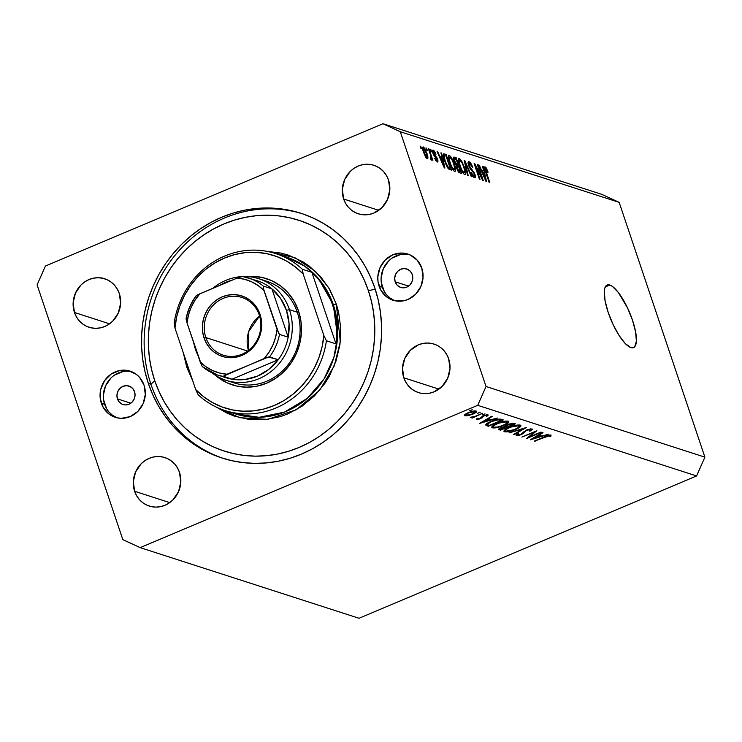 <?xml version="1.0" encoding="UTF-8"?>
<svg xmlns="http://www.w3.org/2000/svg" width="742" height="742" viewBox="0 0 742 742"><rect width="100%" height="100%" fill="white"/><g stroke="black" fill="none" stroke-linecap="round" stroke-linejoin="round"><path stroke-width="1.11" d="M609.813 285.021A33.965 9.989 -112.9 0 1 631.108 316.324A33.965 9.989 -112.9 0 1 633.538 347.599A33.965 9.989 -112.9 0 1 630.867 347.59L625.413 343.713L619.19 335.653L613.133 324.653L608.18 312.382L605.082 300.705L604.294 291.402L604.832 288.109L605.964 285.902L607.642 284.854L609.813 285.021L612.382 286.384L618.346 292.469L627.547 307.958L632.499 320.229L635.606 331.906L636.386 341.209L634.725 346.709L633.037 347.757L630.867 347.59A33.965 9.989 -112.9 0 1 609.581 316.287A33.965 9.989 -112.9 0 1 607.151 285.011A33.965 9.989 -112.9 0 1 609.813 285.021L605.296 286.922L609.813 285.021M117.449 398.89L130.824 403.212L117.449 398.89L116.948 395.198L117.83 391.516L119.954 388.409L122.986 386.35L126.492 385.654L129.915 386.424L132.744 388.539L134.543 391.683A9.702 8.987 107.9 0 1 132.419 401.784A9.702 8.987 107.9 0 1 123.014 404.52A9.702 8.987 107.9 0 1 117.449 398.89A9.702 8.987 107.9 0 1 119.583 388.799A9.702 8.987 107.9 0 1 128.978 386.053A9.702 8.987 107.9 0 1 134.543 391.683L135.044 395.384L134.172 399.066L132.048 402.173L129.006 404.232L125.509 404.928L122.087 404.158L119.258 402.043L117.449 398.89M395.189 281.802L408.564 286.115L395.189 281.802L394.688 278.111L395.569 274.429L397.684 271.322L400.726 269.263L404.223 268.558L407.655 269.327L410.484 271.451L412.283 274.596A9.702 8.987 107.9 0 1 410.15 284.696A9.702 8.987 107.9 0 1 400.754 287.432A9.702 8.987 107.9 0 1 395.189 281.802A9.702 8.987 107.9 0 1 397.322 271.702A9.702 8.987 107.9 0 1 406.718 268.966A9.702 8.987 107.9 0 1 412.283 274.596L412.784 278.287L411.903 281.969L409.788 285.076L406.746 287.135L403.249 287.84L399.817 287.071L396.989 284.947L395.189 281.802M409.519 254.654A24.254 22.473 -72.1 0 0 387.092 262.668A24.254 22.473 -72.1 0 0 382.371 287.21L379.069 286.143A24.254 22.473 107.9 0 1 384.393 260.906A24.254 22.473 107.9 0 1 407.887 254.052A24.254 22.473 107.9 0 1 421.799 268.131L423.051 277.369L420.862 286.57L415.557 294.333L407.961 299.48L403.648 300.807L394.818 300.723L386.851 297.041L380.952 290.326L378.012 281.608L377.817 276.905L380.006 267.704L385.311 259.932L392.917 254.784L401.663 253.041L410.224 254.96L417.292 260.257L421.799 268.131A24.254 22.473 107.9 0 1 416.475 293.368A24.254 22.473 107.9 0 1 392.982 300.222A24.254 22.473 107.9 0 1 379.069 286.143L382.371 287.21A24.254 22.473 -72.1 0 0 394.661 300.686L390.153 298.108L386.879 295.075M131.779 371.742A24.254 22.473 -72.1 0 0 109.352 379.756A24.254 22.473 -72.1 0 0 104.631 404.297L101.339 403.231A24.254 22.473 107.9 0 1 106.653 377.993A24.254 22.473 107.9 0 1 130.147 371.139A24.254 22.473 107.9 0 1 144.059 385.219L145.311 394.456L143.123 403.657L137.826 411.43L130.221 416.577L121.475 418.321L117.078 417.811L112.914 416.401L109.111 414.129L103.212 407.423L100.281 398.695L100.754 389.3L104.576 380.646L111.152 374.061L119.49 370.546L123.923 370.128L128.31 370.638L136.287 374.32L139.561 377.353L144.059 385.219A24.254 22.473 107.9 0 1 138.745 410.456A24.254 22.473 107.9 0 1 115.251 417.31A24.254 22.473 107.9 0 1 101.339 403.231L104.631 404.297A24.254 22.473 -72.1 0 0 116.921 417.774L112.413 415.195L109.139 412.162M148.335 383.419L150.941 384.254L148.335 383.419L144.978 371.575L142.733 359.388L141.639 346.978L141.703 334.457L142.918 321.945L145.274 309.562L148.752 297.44L153.316 285.679L158.918 274.401L165.512 263.716L173.034 253.718L181.41 244.517L190.555 236.188L200.377 228.824L210.802 222.479L221.71 217.23L232.997 213.121L244.563 210.199L256.287 208.474L268.075 207.983L279.79 208.715L291.328 210.672L302.588 213.835L313.449 218.167L323.809 223.639L333.566 230.178L342.637 237.746L350.929 246.251L358.349 255.619L364.851 265.747L370.341 276.562L374.803 287.942A128.57 119.119 107.9 0 1 346.588 421.706A128.57 119.119 107.9 0 1 222.081 458.027A128.57 119.119 107.9 0 1 148.335 383.419A128.57 119.119 107.9 0 1 176.55 249.655A128.57 119.119 107.9 0 1 301.057 213.325A128.57 119.119 107.9 0 1 374.803 287.942L378.16 299.777L380.396 311.965L381.49 324.384L381.434 336.905L380.219 349.417L377.863 361.79L374.385 373.922L369.822 385.682L364.211 396.951L357.616 407.646L350.103 417.635L341.728 426.845L332.583 435.164L322.751 442.538L312.336 448.873L301.428 454.123L290.141 458.231L278.575 461.162L266.842 462.887L255.062 463.379L243.348 462.646L231.801 460.689L220.55 457.526L209.689 453.186L199.329 447.723L189.562 441.175L180.501 433.616L172.209 425.11L164.78 415.743L158.287 405.605L152.787 394.8L148.335 383.419M134.627 491.278L169.723 502.603L134.627 491.278L133.31 481.577L135.61 471.912L141.175 463.759L144.931 460.643L149.161 458.352L153.687 456.961L158.343 456.515L162.952 457.053L167.33 458.537L171.319 460.921L174.76 464.102L177.514 467.961L179.49 472.357A25.469 23.596 107.9 0 1 173.897 498.856A25.469 23.596 107.9 0 1 149.235 506.053A25.469 23.596 107.9 0 1 134.627 491.278A25.469 23.596 107.9 0 1 140.21 464.77A25.469 23.596 107.9 0 1 164.882 457.582A25.469 23.596 107.9 0 1 179.49 472.357L180.807 482.059L178.507 491.723L172.932 499.876L169.176 502.983L164.956 505.283L160.42 506.675L155.764 507.12L151.155 506.582L146.777 505.098L142.789 502.714L139.357 499.533L136.593 495.675L134.627 491.278M403.815 377.789L438.921 389.114L403.815 377.789L402.498 368.088L404.798 358.423L410.363 350.27L418.349 344.863L422.875 343.472L427.531 343.027L432.141 343.565L436.528 345.049L440.516 347.432L443.948 350.614L446.712 354.472L448.678 358.868A25.469 23.596 107.9 0 1 443.095 385.376A25.469 23.596 107.9 0 1 418.423 392.564A25.469 23.596 107.9 0 1 403.815 377.789A25.469 23.596 107.9 0 1 409.398 351.281A25.469 23.596 107.9 0 1 434.07 344.093A25.469 23.596 107.9 0 1 448.678 358.868L449.995 368.57L447.695 378.235L442.13 386.387L434.144 391.795L429.618 393.186L424.962 393.631L420.352 393.093L415.965 391.609L411.986 389.225L408.545 386.044L405.791 382.186L403.815 377.789M343.648 198.995L378.754 210.329L343.648 198.995L342.331 189.303L344.631 179.638L350.196 171.485L353.953 168.369L358.182 166.078L362.708 164.678L367.364 164.242L371.974 164.78L376.361 166.264L380.34 168.638L383.781 171.829L386.536 175.687L388.511 180.083A25.469 23.596 107.9 0 1 382.918 206.582A25.469 23.596 107.9 0 1 358.256 213.779A25.469 23.596 107.9 0 1 343.648 198.995A25.469 23.596 107.9 0 1 349.232 172.496A25.469 23.596 107.9 0 1 373.903 165.299A25.469 23.596 107.9 0 1 388.511 180.083L389.828 189.785L387.528 199.45L381.963 207.602L373.977 213.01L369.451 214.401L364.786 214.837L360.185 214.308L355.798 212.824L351.81 210.44L348.378 207.259L345.614 203.391L343.648 198.995M74.45 312.484L109.556 323.818L74.45 312.484L73.143 302.792L75.443 293.127L81.008 284.974L84.764 281.858L88.994 279.567L93.52 278.167L98.176 277.731L102.786 278.269L107.163 279.753L111.152 282.127L114.593 285.308L117.347 289.176L119.323 293.572A25.469 23.596 107.9 0 1 113.73 320.071A25.469 23.596 107.9 0 1 89.068 327.268A25.469 23.596 107.9 0 1 74.45 312.484A25.469 23.596 107.9 0 1 80.043 285.985A25.469 23.596 107.9 0 1 104.715 278.788A25.469 23.596 107.9 0 1 119.323 293.572L120.631 303.274L118.33 312.938L112.765 321.091L109.009 324.198L104.789 326.499L100.253 327.89L95.597 328.326L90.988 327.797L86.61 326.313L82.622 323.929L79.181 320.748L76.426 316.88L74.45 312.484M477.727 405.317L140.173 547.633L359.035 618.272L696.59 475.956L477.727 405.317L486.038 386.508L704.9 457.146L619.162 202.371L400.29 131.733L486.038 386.508L400.29 131.733L382.965 123.729L601.827 194.367L382.965 123.729L45.41 266.044L382.965 123.729L400.29 131.733L619.162 202.371L601.827 194.367L619.162 202.371L704.9 457.146L486.038 386.508L477.727 405.317L696.59 475.956L704.9 457.146L696.59 475.956L359.035 618.272L140.173 547.633L477.727 405.317M529.204 437.038L541.493 432.261L526.532 438.568L534.175 432.271L521.858 437.057L536.818 430.75L529.204 437.038L536.818 430.75L521.858 437.057L534.175 432.271L526.532 438.568L540.946 432.085L529.204 437.038L529 436.444L529.204 437.038M517.907 434.923L518.639 433.736L517.23 433.959L516.311 435.554L516.107 434.942L516.311 435.554L521.301 434.562L523.24 433.495L522.924 432.549L523.24 433.495L524.279 432.317L523.973 431.408L524.279 432.317L525.41 430.49L525.568 430.954L526.699 429.915L530.539 429.581L530.326 428.922L529.389 431.065L530.66 430.907L530.447 430.277L530.66 430.907L532.079 428.932L526.291 430.082L530.484 428.904L532.431 429.228L530.66 430.907L529.389 431.065L530.762 429.813L530.289 429.525L526.44 430.434L523.064 433.625L519.808 435.109L516.311 435.554L516.886 434.218L518.639 433.736L517.814 434.46L518.101 434.97L520.698 434.413L526.291 430.082L520.698 434.413L517.907 434.923L517.415 433.931M526.523 427.429L514.225 434.589L513.64 434.404L523.398 428.783L509.003 432.901L526.523 427.429L509.003 432.901L523.398 428.783L513.64 434.404L514.225 434.589L526.523 427.429M520.272 425.129L520.949 425.76L520.29 426.808L514.902 429.766L507.713 431.779L503.966 431.343L506.406 428.774L510.821 426.78L516.914 425.147L520.272 425.129C517.888 424.684 514.197 425.444 509.225 427.411C504.551 429.516 503.011 430.972 504.606 431.77C507.027 432.196 510.719 431.417 515.69 429.451L515.69 429.451C520.281 427.373 521.812 425.927 520.272 425.129L520.921 425.611M508.112 421.206L508.789 421.827L508.131 422.884L502.742 425.843L495.554 427.856L491.807 427.42L494.246 424.851L498.661 422.857L504.755 421.215L508.112 421.206C505.729 420.76 502.037 421.521 497.066 423.487C492.391 425.593 490.852 427.049 492.447 427.846C494.868 428.264 498.559 427.494 503.53 425.518L503.53 425.518C508.122 423.441 509.652 422.003 508.112 421.206L508.762 421.688M497.53 418.071L479.62 423.422L491.761 416.206L492.354 416.401L488.459 418.711L491.223 419.601L497.53 418.071L491.223 419.601L488.459 418.711L492.354 416.401L491.761 416.206L479.62 423.422L497.53 418.071M472.2 409.751L469.63 410.762L472.292 409.825M472.849 414.147L467.228 415.798L464.381 415.316L467.72 412.895L473.776 411.031L476.67 411.485L472.849 414.147C476.178 412.645 477.292 411.606 476.169 411.031C474.481 410.706 471.838 411.244 468.248 412.663L464.974 414.5L464.854 415.798L468.36 415.585L472.849 414.147M480.065 412.292L477.505 413.303L480.167 412.367M482.643 413.266L472.264 418.052L471.717 417.876L473.322 417.199L470.298 417.477L475.121 416.364L482.643 413.266L475.121 416.364L470.335 417.292L473.322 417.199L471.717 417.876L472.264 418.052L482.643 413.266M484.98 413.878L482.411 414.889L485.082 413.953M480.547 418.729L476.828 419.629L476.364 419.416L476.976 418.553L479.351 418.803L483.061 415.937L488.217 414.991L487.744 415.872L486.372 416.179L486.808 415.529L486.233 415.372L483.83 416.021L480.547 418.729L484.099 415.9L486.641 415.409L486.372 416.179L487.744 415.872L487.958 414.843L483.496 415.752L479.953 418.581L476.976 418.553L476.559 419.582L480.547 418.729M485.732 424.99L487.114 425.843L486.455 423.868L487.114 425.843L488.347 426.242L487.884 424.869L488.347 426.242L503.299 419.935L501.416 419.323C499.412 418.711 495.953 419.406 491.018 421.4L498.745 419.128L503.299 419.935L488.347 426.242L486.233 425.491L485.778 424.665L491.018 421.4C487.624 422.819 485.862 424.016 485.732 424.99L485.741 425.045M513.816 423.33L515.458 423.858L500.507 430.165L498.643 429.303L500.275 427.967L504.977 426.483L508.558 424.127L513.816 423.33L507.63 424.489L504.977 426.483L501.091 427.596C498.615 428.755 498.021 429.488 499.32 429.776L500.507 430.165L515.458 423.858L513.816 423.33M548.199 434.422L530.28 439.774L542.43 432.558L543.023 432.753L539.128 435.062L541.883 435.953L548.199 434.422L541.883 435.953L539.128 435.062L543.023 432.753L542.43 432.558L530.354 439.802L548.199 434.422M549.525 435.712L549.321 435.109L549.525 435.712L534.333 441.082L547.698 435.535L551.083 435.072L550.824 436.268L549.358 436.658L549.525 435.712L549.358 436.658L550.824 436.268L551.083 435.072L544.433 436.825L534.88 441.258L544.702 436.704L549.701 435.925M481.558 177.032L477.366 164.576L477.996 164.78L483.255 180.427L482.588 180.204L475.826 166.913L480.018 179.379L479.388 179.174L474.129 163.537L474.806 163.75L481.558 177.032L474.806 163.75L474.129 163.537L479.388 179.174L480.018 179.379L475.826 166.913L482.588 180.204L483.255 180.427L477.996 164.78L477.366 164.576L481.558 177.032L481.076 177.236L481.558 177.032M474.537 177.792C475.585 178.034 475.696 176.8 474.861 174.073L474.351 174.287L474.861 174.073L471.773 169.25L470.808 169.649L471.773 169.25L469.259 165.8L468.768 166.004L469.584 163.518L472.839 167.646C471.643 164.297 470.372 162.322 469.027 161.7C467.887 161.413 467.766 162.73 468.647 165.642L468.063 163.082L468.527 161.663L469.936 162.294L471.513 164.538L472.839 167.646L469.89 163.667L469.037 163.63L469.083 165.225L470.159 167.673L474.203 172.422L475.39 176.179L475.121 177.755L473.721 177.273L472.385 175.474L471.096 172.515L473.897 175.956L474.537 175.297L474.064 173.405L470.243 168.944L468.647 165.642L470.836 169.677L473.479 172.181L474.212 173.832L473.897 175.956L471.096 172.515L475.047 177.802M467.525 175.344L464.177 160.318L464.826 160.532L471.912 176.763L471.263 176.55L465.151 162.266L468.183 175.557L467.525 175.344L468.183 175.557L465.151 162.266L471.263 176.55L471.912 176.763L464.826 160.532L464.177 160.318L467.525 175.344M459.335 158.575L458.352 160.393L459.623 165.809C461.107 170.345 462.813 173.285 464.733 174.63C466.134 174.333 466.013 171.847 464.371 167.173L463.88 167.377L464.371 167.173L461.951 161.608L459.335 158.575L458.491 158.927L459.613 158.695L461.255 160.467L464.835 168.61L465.568 174.259L464.436 174.491L462.609 172.441L458.946 163.611L458.333 159.92L458.528 158.862L459.335 158.575L458.825 158.565M449.225 155.31L448.242 157.128L449.513 162.544C450.997 167.08 452.703 170.02 454.623 171.365C456.024 171.068 455.903 168.592 454.262 163.908L453.77 164.121L454.262 163.908L451.841 158.343L449.225 155.31L448.391 155.672L449.504 155.44L451.155 157.211L454.725 165.345L455.458 171.003L454.336 171.235L452.499 169.176L448.845 160.355L448.242 157.128L448.418 155.597L449.225 155.31L448.725 155.301M441.982 157.323L440.943 152.824L441.592 153.028L444.922 168.054L444.3 167.85L437.094 151.581L437.752 151.795L439.858 156.636L441.982 157.323L439.858 156.636L437.752 151.795L437.094 151.581L444.3 167.85L444.922 168.054L441.592 153.028L440.943 152.824L441.982 157.323L440.006 158.157L441.982 157.323M420.872 148.335L420.12 146.1L420.751 146.304L421.502 148.539L420.872 148.335L421.502 148.539L420.751 146.304L420.12 146.1L420.872 148.335M427.216 158.714C428.217 158.51 428.125 156.729 426.928 153.371L426.437 153.575L426.928 153.371L423.246 146.935C422.244 147.157 422.346 148.975 423.571 152.388L422.643 147.194L423.459 147.027L424.712 148.409L427.262 154.392L427.819 158.463L427.012 158.621L425.769 157.267L423.571 152.388L427.577 158.723M426.715 150.218L425.964 147.983L426.594 148.187L427.346 150.422L426.715 150.218L427.346 150.422L426.594 148.187L425.964 147.983L426.715 150.218M431.566 160.114L431.631 158.343L430.648 158.751L431.631 158.343L432.874 160.355L429.043 148.984L428.412 148.78L430.397 154.679L428.412 148.78L429.043 148.984L432.874 160.355L431.631 158.343L431.686 160.114L430.759 159.317L430.453 157.768L431.019 158.12L431.167 157.517L430.397 154.679L431.065 156.961L430.944 158.111L430.453 157.768L430.759 159.317L431.677 160.114M430.981 151.6L430.23 149.365L430.861 149.569L431.612 151.804L430.981 151.6L431.612 151.804L430.861 149.569L430.23 149.365L430.981 151.6M437.224 161.941C438.068 162.192 438.17 161.255 437.53 159.15L437.038 159.363L437.53 159.15L434.812 155.161L433.931 155.532L434.812 155.161L433.449 154.577L434.005 154.345L433.513 153.26L433.022 153.473L433.736 151.767L435.971 154.299L433.235 150.153C432.336 149.94 432.252 151.006 432.976 153.344L432.725 150.181L433.875 150.552L435.137 152.388L435.971 154.299L433.922 151.85L433.365 151.841L433.393 152.88L436.936 157.712L437.687 161.941L435.6 160.244L434.691 158.231L436.5 160.244L437.084 160.216L436.982 159.178L434.191 155.941L432.976 153.344L436.982 159.178L436.658 160.309L434.691 158.231L437.65 161.96M444.3 153.909C442.872 154.011 442.983 156.404 444.653 161.07L443.317 154.327L444.041 153.844L446.1 154.484L451.359 170.131L448.446 168.842L446.396 165.494L444.653 161.07L448.585 168.972L451.359 170.131L446.1 154.484L444.3 153.909L443.317 154.327L444.3 153.909L443.642 153.891M454.336 157.146C453.167 156.794 453.065 158.12 454.039 161.144L453.548 157.202L456.2 157.749L461.468 173.387L458.89 172.394L457.257 169.955L456.163 165.253L454.039 161.144L456.163 165.253L456.59 168.313L459.586 172.784L461.468 173.387L456.2 157.749L453.39 157.536L454.336 157.146L453.677 157.119M483.589 170.753L482.55 166.254L483.209 166.458L486.529 181.484L485.917 181.28L478.701 165.012L479.36 165.225L481.465 170.066L483.589 170.753L481.465 170.066L479.36 165.225L478.701 165.012L485.917 181.28L486.529 181.484L483.209 166.458L482.55 166.254L483.589 170.753L481.614 171.588L483.589 170.753M485.138 166.904C484.285 167.098 484.415 168.694 485.528 171.69L489.099 182.309L489.739 182.513L486.121 171.773L485.63 171.977L486.121 171.773L485.5 169.705L484.971 169.927L485.732 168.722L487.531 172.209L488.097 172.209L486.464 168.313L485.138 166.904L484.6 167.135L486.112 167.757L488.097 172.209L487.531 172.209L486.084 169L485.426 169.25L489.739 182.513L489.099 182.309L484.971 169.909L484.804 166.894M122.838 539.629L37.1 284.854L122.838 539.629L140.173 547.633L122.838 539.629M45.41 266.044L37.1 284.854L45.41 266.044M131.612 371.705L127.225 371.195M122.792 371.612L114.454 375.127M110.873 378.086L105.577 385.859L103.379 395.059M103.574 399.762L106.514 408.48M381.314 282.674L384.254 291.393M409.352 254.617L404.965 254.107M400.532 254.525L392.193 258.04M388.613 260.998L383.308 268.762L381.119 277.972M420.26 146.517L420.751 146.304L420.26 146.517M426.298 153.177L426.687 157.091L425.88 157.434L426.687 157.091L424.164 152.481L423.673 152.694L424.164 152.481L423.784 148.548L426.298 153.177L424.804 149.689L423.552 148.576L423.738 151.099L425.658 155.959L427.049 156.822L426.298 153.177M422.634 148.957L423.784 148.548M426.103 148.4L426.594 148.187L426.103 148.4M430.369 149.773L430.861 149.569L430.369 149.773M432.623 152.11L433.736 151.767M434.766 158.436L435.248 158.231L434.766 158.436M435.842 160.652L436.658 160.309L435.842 160.652M435.925 160.764L436.658 160.309M441.045 153.269L441.592 153.028L441.045 153.269M437.279 151.989L437.752 151.795L437.279 151.989M442.39 159.085L443.697 166.477L440.683 158.528L440.256 158.714L442.39 159.085L440.683 158.528L444.059 166.319L442.39 159.085M443.289 155.672L446.1 154.484L443.289 155.672M446.081 156.108L450.116 168.1L448.418 168.814L450.116 168.1L447.936 168.221L449.049 167.757L447.417 167.442L448.085 167.163L445.293 161.292L444.801 161.496L445.293 161.292L444.245 157.554L443.679 157.786L444.996 155.764L446.081 156.108L444.551 155.69L444.133 156.172L445.293 161.292L447.676 166.653L450.116 168.1L446.081 156.108M443.354 156.172L444.996 155.764M451.841 158.343L451.294 158.584L451.841 158.343M454.623 171.365L455.134 171.365M453.13 170.066L454.753 168.666L453.622 163.685C454.939 167.321 455.059 169.269 454.002 169.538L453.028 169.946L454.002 169.538L451.618 166.421L451.127 166.625L451.618 166.421L450.162 162.795L449.671 163.008L450.162 162.795C448.919 159.28 448.808 157.397 449.847 157.146C451.275 158.148 452.537 160.328 453.622 163.685L451.878 159.539L449.847 157.146M453.445 158.909L456.2 157.749L453.445 158.909M456.154 166.616L456.989 166.264L458.185 170.391L460.226 171.356L458.649 166.69L460.226 171.356L458.547 172.07L460.226 171.356L458.102 171.485L459.187 171.022L457.137 168.258L456.645 168.462L456.961 166.273L456.154 166.616L458.649 166.69L457.536 166.329M454.392 158.964L455.449 163.147L458.037 164.854L456.191 159.372L458.037 164.854L456.089 165.679L458.037 164.854L455.866 164.9L456.868 164.483L454.67 161.339L454.178 161.543L454.67 161.339L454.392 158.964L453.529 159.326L456.191 159.372L454.929 158.964M461.951 161.608L461.394 161.839L461.951 161.608M464.733 174.63L465.243 174.63M463.231 173.331L464.863 171.931L463.731 166.941C465.048 170.586 465.169 172.534 464.112 172.793L463.138 173.201L464.112 172.793L461.719 169.677L461.227 169.89L461.719 169.677L460.272 166.06L459.78 166.264L460.272 166.06C459.02 162.535 458.918 160.652 459.957 160.402C461.376 161.413 462.637 163.592 463.731 166.941L461.978 162.804L459.957 160.402M464.269 160.764L464.826 160.532L464.269 160.764M464.65 162.47L465.151 162.266L464.65 162.47M465.188 164.863L465.716 164.641L465.188 164.863M469.027 161.7L468.452 161.691M468.174 163.926L469.584 163.518M471.17 172.719L471.662 172.515L471.17 172.719M472.942 176.355L473.897 175.956L472.942 176.355M473.044 176.494L473.897 175.956M477.505 164.993L477.996 164.78L477.505 164.993M475.334 167.117L475.826 166.913L475.334 167.117M474.277 163.973L474.806 163.75L474.277 163.973M482.652 166.7L483.209 166.458L482.652 166.7M478.887 165.42L479.36 165.225L478.887 165.42M483.997 172.515L485.305 179.907L482.291 171.959L481.864 172.144L483.997 172.515L482.291 171.959L485.676 179.75L483.997 172.515M486.464 168.313L484.739 169.046L486.464 168.313M484.749 169.074L485.732 168.722M448.289 157.638L449.476 157.137L449.198 159.252L450.477 163.704L452.221 167.553L454.002 169.538M458.389 160.903L459.586 160.402L459.307 162.517L460.42 166.514L462.322 170.818L464.112 172.793M101.441 278.046L102.118 277.833M103.055 278.63L103.741 278.389M104.603 278.519L103.973 278.695M464.557 414.917L464.854 415.798L464.557 414.917M464.39 415.455L464.854 415.798M476.652 411.393L476.169 411.031M466.199 415.242L471.43 414.314L475.195 411.949L474.602 410.929L474.834 411.597L468.684 412.487L466.069 414.481L466.199 415.242C465.401 414.778 466.264 413.98 468.805 412.84L474.834 411.597C475.678 412.042 474.843 412.83 472.311 413.971L466.199 415.242L465.559 414.055M474.834 411.597L474.861 410.91M477.904 419.017L478.284 418.284M487.373 414.769L487.744 415.872L487.373 414.769M486.641 415.409L486.372 416.179M482.476 416.243L482.754 417.078L482.476 416.243M481.651 416.846L482.031 417.959L481.651 416.846M482.578 422.207L487.067 418.998L489.386 420.148L488.959 418.868L489.386 420.148L482.578 422.207L482.421 421.753L482.578 422.207L489.386 420.148L487.216 419.453L482.578 422.207M501.221 420.408L489.33 425.416L487.457 424.498L487.086 423.404L487.457 424.498C487.373 423.738 488.737 422.764 491.566 421.577L498.401 419.777L498.207 419.202L500.525 420.176L500.154 419.091L501.221 420.408L500.804 419.174L501.221 420.408L497.752 419.814L492.002 421.391L487.587 423.932L487.55 424.628L489.33 425.416L501.221 420.408M492.011 426.567L492.447 427.846L492.011 426.567M491.77 427.336L492.447 427.846M493.949 427.188L497.659 427.012L502.334 425.611L506.063 423.71L507.12 422.207L506.332 421.048L506.601 421.855L497.483 423.32L493.875 425.825L493.411 426.669L493.949 427.188C492.66 426.539 493.875 425.361 497.604 423.663C501.694 422.059 504.699 421.456 506.601 421.855C507.89 422.495 506.684 423.663 502.974 425.352C498.912 426.947 495.906 427.559 493.949 427.188L493.04 425.62M506.601 421.855L507.138 422.254L506.73 421.029M499.839 428.199L500.507 430.165L499.839 428.199M498.976 428.774L499.32 429.776L498.976 428.774M498.652 429.358L499.32 429.776M500.748 429.099L501.49 429.34L500.293 428.793L500.748 429.099L501.546 427.411L505.914 427.197L505.413 425.704L506.285 427.318L505.673 425.509L506.285 427.318L501.49 429.34L506.285 427.318L503.113 427.262L500.293 428.802L500.052 428.078M506.498 426.112L507.816 426.669L506.452 426.019L508.057 424.313L512.601 424.081L512.314 423.218L513.381 424.331L513 423.2L513.381 424.331L507.816 426.669L513.381 424.331L509.68 424.155L506.443 425.991L506.174 425.194M504.17 430.49L504.606 431.77L504.17 430.49M503.929 431.26L504.606 431.77M506.109 431.111L513.826 429.794L518.222 427.642L519.279 426.131L518.491 424.971L518.76 425.778L509.643 427.244L506.035 429.748L505.571 430.592L506.109 431.111C504.82 430.462 506.035 429.293 509.763 427.596C513.854 425.982 516.859 425.379 518.76 425.778C520.049 426.418 518.843 427.587 515.134 429.275C511.071 430.87 508.066 431.482 506.109 431.111L505.2 429.544M518.76 425.778L519.298 426.177L518.89 424.962M533.238 438.559L537.727 435.35L540.055 436.509L539.619 435.22L540.055 436.509L533.238 438.559L533.09 438.105L533.238 438.559L540.055 436.509L537.876 435.804L533.238 438.559M550.397 434.988L550.824 436.268L550.397 434.988M549.655 435.786L549.423 435.09M230.029 381.388A53.368 49.445 -72.1 0 0 284.075 369.34A53.368 49.445 -72.1 0 0 297.282 312.224L298.544 311.037A55.789 51.69 107.9 0 1 278.677 376.166A55.789 51.69 107.9 0 1 215.208 375.146L226.894 382.751L236.494 386.007L246.585 387.176L256.788 386.211L266.703 383.16L275.959 378.123L284.195 371.315L291.087 362.986L296.383 353.452L299.879 343.092L301.428 332.286L300.974 321.462L298.544 311.037L297.282 312.224A53.368 49.445 107.9 0 1 285.568 367.744A53.368 49.445 107.9 0 1 233.888 382.826L226.069 380.303A53.368 49.445 107.9 0 1 211.869 372.772A53.368 49.445 -72.1 0 0 271.581 371.102A53.368 49.445 -72.1 0 0 289.463 309.692A53.368 49.445 -72.1 0 0 242.931 276.534A53.368 49.445 107.9 0 1 258.856 278.723A53.368 49.445 107.9 0 1 289.463 309.692L297.282 312.224A53.368 49.445 -72.1 0 0 262.705 280.161M326.795 380.46L324.375 383.048M340.671 337.48L340.42 335.365M186.789 367.207A2.43 0.566 161.4 0 0 187.568 366.826A2.43 0.566 -18.6 0 1 186.789 367.207L192.66 380.6L186.789 367.207L183.302 352.802L186.789 367.207M235.362 413.888L259.125 417.301L284.427 412.135L307.197 398.435L324.078 378.874L333.919 357.292L337.554 336.831L333.334 304.776A2.43 0.566 161.4 0 0 336.339 304.155L340.29 341.839L334.206 365.973L319.617 390.301L296.355 409.732L267.825 419.369L239.74 417.709L216.775 407.321L227.302 413.275L234.481 416.141L249.535 419.527L265.052 419.684L280.439 416.614L287.887 413.897L301.975 406.245L314.506 395.885L324.996 383.206L329.355 376.148L336.07 360.937L339.919 344.752L340.763 328.214L338.565 311.974L336.339 304.155L329.773 289.501L320.581 276.618L309.117 266.007L302.671 261.685L288.657 255.22L281.227 253.124L267.111 251.371L294.741 257.585L315.461 271.34L328.836 287.905L336.339 304.155A2.43 0.566 -18.6 0 1 333.334 304.776A82.473 76.417 -72.1 0 0 286.032 256.908L304.749 266.174L318.513 278.584L333.334 304.776L332.472 304.498L333.334 304.776A82.473 76.417 -72.1 0 1 315.239 390.589A82.473 76.417 -72.1 0 1 235.362 413.888L224.947 410.521A82.473 76.417 107.9 0 1 198.216 394.818A82.473 76.417 -72.1 0 0 275.848 408.017A82.473 76.417 -72.1 0 0 326.406 340.773A82.473 76.417 107.9 0 1 224.947 410.521M150.941 384.254L154.744 380.711A121.289 112.376 107.9 0 1 223.963 223.936A121.289 112.376 107.9 0 1 368.384 290.641L375.229 289.232L368.384 290.641L371.557 301.818L373.671 313.31L374.71 325.024L374.645 336.831L373.504 348.638L371.278 360.315L367.995 371.751L363.691 382.844L358.405 393.483L352.181 403.565L345.086 412.997L337.193 421.679L328.558 429.535L319.292 436.491L309.46 442.473L299.174 447.417L288.517 451.294L277.61 454.058L266.545 455.681L255.433 456.154L244.378 455.458L233.489 453.612L222.869 450.626L212.62 446.536L202.854 441.379L193.643 435.202L185.083 428.069L177.264 420.046L170.261 411.216L164.13 401.645L158.946 391.451L154.744 380.711L151.572 369.544L149.457 358.052L148.428 346.338L148.483 334.521L149.634 322.724L151.86 311.046L155.134 299.601L159.437 288.508L164.733 277.87L170.957 267.788L178.043 258.364L185.945 249.674L194.571 241.818L203.846 234.871L213.668 228.888L223.963 223.936L234.611 220.059L245.528 217.295L256.593 215.672L267.704 215.208L278.76 215.903L289.649 217.749L300.269 220.736L310.508 224.817L320.284 229.983L329.494 236.151L338.046 243.283L345.865 251.306L352.877 260.145L358.998 269.708L364.192 279.91L368.384 290.641A121.289 112.376 107.9 0 1 299.174 447.417A121.289 112.376 107.9 0 1 154.744 380.711L150.941 384.254A128.57 119.119 107.9 0 1 178.664 251.037A128.57 119.119 107.9 0 1 302.356 213.761A128.57 119.119 -72.1 0 0 178.664 251.037A128.57 119.119 -72.1 0 0 150.941 384.254A128.57 119.119 -72.1 0 0 223.388 458.445A128.57 119.119 107.9 0 1 150.941 384.254M302.337 269.253L311.89 272.342A82.473 76.417 107.9 0 1 332.472 304.498A82.473 76.417 107.9 0 1 335.959 343.852L326.406 340.773L323.837 335.458L303.163 274.011L295.233 266.823L286.375 260.961L276.766 256.537L266.601 253.634L256.083 252.317L245.435 252.623L234.862 254.525L224.585 258.003L214.818 262.983L205.747 269.346L197.567 276.989L190.444 285.744L184.508 295.427L179.898 305.852L176.698 316.797L174.973 328.047L195.656 389.504L203.586 396.682L212.444 402.554L222.053 406.978L232.218 409.881L242.736 411.189L253.384 410.892L263.957 408.981L274.225 405.503L284 400.532L293.062 394.16L301.243 386.517L308.375 377.771L314.302 368.088L318.921 357.663L322.121 346.709L323.837 335.458A80.053 74.172 107.9 0 1 274.225 405.503A80.053 74.172 107.9 0 1 195.656 389.504L198.216 394.818L195.656 389.504L174.973 328.047A80.053 74.172 107.9 0 1 224.585 258.003A80.053 74.172 107.9 0 1 303.163 274.011L302.337 269.253A82.473 76.417 -72.1 0 0 224.705 256.055A82.473 76.417 -72.1 0 0 174.147 323.299A82.473 76.417 107.9 0 1 275.607 253.551A82.473 76.417 107.9 0 1 302.337 269.253L311.89 272.342L335.959 343.852L336.803 333.835L336.506 323.837L335.05 314.005L332.472 304.498L328.799 295.437L324.096 286.978L318.429 279.242L311.89 272.342L335.959 343.852L326.406 340.773L323.837 335.458L303.163 274.011L302.337 269.253M187.188 365.741A82.473 76.417 107.9 0 1 184.888 357.505L190.314 373.634A82.473 76.417 107.9 0 1 187.188 365.741M247.021 276.562L252.234 276.339L262.325 277.508L271.924 280.764L280.652 285.976L288.184 292.942L294.231 301.41L298.544 311.037A55.789 51.69 107.9 0 0 247.03 276.562M174.147 323.299L174.973 328.047L174.147 323.299M258.856 278.723L266.666 281.246A53.368 49.445 107.9 0 1 297.282 312.224L289.463 309.692A53.368 49.445 107.9 0 1 277.749 365.222A53.368 49.445 107.9 0 1 226.069 380.303M205.849 337.573A30.32 28.094 -72.1 0 0 241.957 354.249A30.32 28.094 -72.1 0 0 259.264 315.053L260.025 314.348A31.776 29.439 107.9 0 1 241.892 355.427A31.776 29.439 107.9 0 1 204.05 337.944L205.849 337.573L247.642 351.068L205.849 337.573A30.32 28.094 107.9 0 1 212.509 306.029A30.32 28.094 107.9 0 1 241.873 297.459A30.32 28.094 107.9 0 1 259.264 315.053A30.32 28.094 107.9 0 1 252.614 346.607A30.32 28.094 107.9 0 1 223.249 355.177A30.32 28.094 107.9 0 1 205.849 337.573L204.05 337.944L202.668 332.008L202.408 325.849L203.289 319.691L205.284 313.792L208.298 308.366L212.221 303.617L216.914 299.74L222.183 296.874L227.831 295.13L233.647 294.583L239.397 295.251L244.86 297.106L249.831 300.074L254.126 304.044L257.567 308.867L260.025 314.348L261.407 320.284L261.666 326.452L260.785 332.602L258.791 338.51L255.777 343.936L251.853 348.684L247.16 352.561L241.892 355.427L236.244 357.162L230.428 357.709L224.678 357.05L219.215 355.195L214.243 352.227L209.949 348.258L206.508 343.435L204.05 337.944A31.776 29.439 107.9 0 1 222.183 296.874A31.776 29.439 107.9 0 1 260.025 314.348L259.264 315.053A30.32 28.094 -72.1 0 0 223.156 298.377A30.32 28.094 -72.1 0 0 205.849 337.573M252.818 279.576A50.938 47.2 107.9 0 1 271.915 288.842A50.938 47.2 107.9 0 1 286.458 310.314L289.463 309.692L286.458 310.314L280.606 298.46L271.915 288.842L288.184 337.193L289.046 323.549L286.458 310.314A50.938 47.2 107.9 0 1 288.184 337.193A50.938 47.2 107.9 0 1 278.241 359.712L232.023 379.199L238.395 379.821L244.823 379.514L257.381 376.166L268.799 369.405L278.241 359.712A50.938 47.2 107.9 0 1 232.023 379.199A50.938 47.2 107.9 0 1 221.672 376.083M219.576 285.466A50.938 47.2 107.9 0 1 232.339 280.086L225.8 282.303L219.576 285.466M195.461 349.324L195.814 349L195.461 349.324A53.368 49.445 107.9 0 1 193.69 342.674A53.368 49.445 -72.1 0 0 195.461 349.324A53.368 49.445 -72.1 0 0 198.049 355.631A53.368 49.445 107.9 0 1 195.461 349.324M241.15 276.636A53.368 49.445 -72.1 0 0 212.898 288.286A53.368 49.445 107.9 0 1 241.15 276.636M186.121 318.587L187.021 322.881L200.136 361.846L205.933 366.733L212.462 370.49L219.53 373.013L226.95 374.228L268.446 357.032L278.241 359.712A50.938 47.2 -72.1 0 0 288.184 337.193L279.493 334.392A50.938 47.2 107.9 0 1 269.55 356.911L278.241 359.712L232.023 379.199L223.268 376.231L264.198 358.525L269.058 352.135L272.889 345.011L275.579 337.378L277.054 329.42L263.707 289.751L263.225 286.041A50.938 47.2 -72.1 0 0 248.57 277.953A50.938 47.2 -72.1 0 0 242.476 276.46A50.938 47.2 107.9 0 1 248.551 277.953A50.938 47.2 107.9 0 1 263.225 286.041L271.915 288.842L288.184 337.193L279.493 334.392L278.807 333.557L263.197 287.915M242.476 276.46L237.125 278.074L197.539 294.852M242.022 276.46L237.125 278.074A48.518 44.947 107.9 0 1 263.939 290.456L258.142 285.559L251.612 281.802L244.545 279.28L237.125 278.074L199.876 293.776L195.016 300.167L191.186 307.281L188.496 314.923L187.021 322.881L201.768 365.769M269.55 356.911A50.938 47.2 -72.1 0 0 279.493 334.392L277.054 329.42A48.518 44.947 107.9 0 1 264.198 358.525L268.196 357.097M186.316 318.466A50.938 47.2 107.9 0 1 196.259 295.947M202.445 366.733L217.258 374.905L225.948 377.715A50.938 47.2 -72.1 0 0 232.023 379.199L223.333 376.398A50.938 47.2 107.9 0 1 217.258 374.905A50.938 47.2 107.9 0 1 202.585 366.817A50.938 47.2 -72.1 0 0 217.239 374.905A50.938 47.2 -72.1 0 0 223.333 376.398L226.95 374.228A48.518 44.947 107.9 0 1 200.136 361.846L202.26 366.529M263.225 286.041L271.915 288.842A50.938 47.2 -72.1 0 0 257.242 280.754L242.421 276.451M186.075 318.995L187.021 322.881A48.518 44.947 107.9 0 1 199.876 293.776L196.445 295.52M248.449 350.465L248.728 331.535L259.57 316.018A30.32 28.094 -72.1 0 0 248.449 350.465M426.854 157.1L425.927 157.49M454.466 158.918L453.52 159.317M477.783 418.915L477.616 418.423M486.817 415.548L486.576 414.843M530.743 429.729L530.465 428.904M549.692 435.842L549.442 435.09M275.607 253.551L286.032 256.908M186.094 318.68C187.698 310.212 191.074 302.569 196.222 295.733"/></g></svg>
